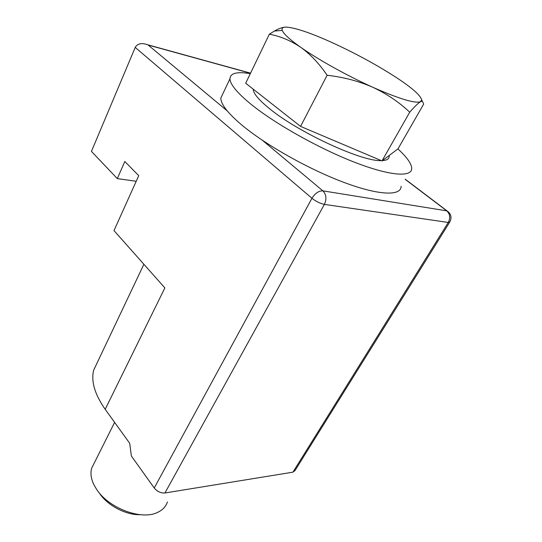 <?xml version="1.0" encoding="UTF-8"?>
<svg xmlns="http://www.w3.org/2000/svg" width="542" height="542" viewBox="0 0 542 542"><rect width="100%" height="100%" fill="white"/><g stroke="black" fill="none" stroke-linecap="round" stroke-linejoin="round"><path stroke-width="0.81" d="M449.562 222.383L294.956 470.632L292.917 472.17L164.944 492.976C160.805 493.234 157.234 491.574 154.233 487.99L131.367 455.991L129.694 443.275L105.195 409.318C94.803 394.441 90.954 381.405 93.644 370.227L98.088 360.857M105.195 409.318L164.863 287.91L113.996 230.601L138.732 175.662L124.823 161.502L117.302 178.603L91.435 151.408L135.222 47.405C137.499 43.489 141.726 42.628 147.898 44.823L227.254 110.907M136.205 181.279L117.302 178.603M381.311 160.615C362.429 161.895 298.703 132.607 269.896 108.956C258.94 100.128 253.365 93.529 253.168 89.152L253.168 89.152M94.227 463.092L91.659 468.22C90.277 473.064 90.968 478.451 93.739 484.372L96.334 488.931C108.068 507.888 141.015 520.496 157.241 512.549C162.478 510.205 165.872 506.675 167.417 501.946M389.176 156.028C389.278 158.806 387.029 160.324 382.422 160.595M99.355 493.064C107.14 505.293 125.825 515.191 140.168 514.683M272.294 104.159L245.695 83.244L269.333 34.193C280.167 36.185 290.627 40.555 300.715 47.296C289.699 39.498 283.547 33.855 282.247 30.352C281.549 28.286 282.667 27.202 285.593 27.1C294.638 27.398 310.864 32.886 334.279 43.584C357.761 54.505 378.933 66.138 397.787 78.488C412.875 88.556 420.816 95.704 421.615 99.938L420.639 101.639C415.409 103.779 399.454 98.99 372.761 87.255C347.618 75.982 318.174 59.606 300.715 47.296C310.505 54.356 319.306 63.678 327.124 75.257C343.357 77.079 358.567 81.076 372.761 87.255C386.764 93.82 399.088 102.14 409.738 112.201C414.603 106.584 418.234 103.061 420.639 101.639L422.333 101.117L423.688 104.071L397.963 148.887L382.002 160.913L300.566 126.394L272.294 104.159M285.248 27.12C282.186 27.357 278.554 28.679 274.367 31.077L269.333 34.193M300.566 126.394L327.124 75.257M382.002 160.913L409.738 112.201M397.889 148.942C406.696 156.97 411.303 163.366 411.71 168.135C412.313 177.478 390.396 176.157 354.725 162.315C319.136 148.549 275.248 123.894 251.237 104.437C237.227 92.96 230.133 84.41 229.95 78.78C230.289 73.102 237.078 71.402 250.316 73.671M401.087 186.238C401.276 196.19 379.122 195.642 343.614 182.288C308.195 169.016 264.848 144.463 241.339 124.64C227.64 112.946 220.797 104.084 220.824 98.061L222.938 93.603M262.477 140.351L322.897 190.859L446.764 210.852L405.152 179.314M250.506 73.265L148.589 45.149M292.917 472.17L448.268 222.464L324.394 204.395L164.944 492.976M154.233 487.99L311.948 198.27L135.222 47.405M448.227 211.732L446.764 210.852C450.084 214.009 450.585 217.877 448.268 222.464L449.84 221.935C452.008 217.511 451.093 213.839 447.096 210.933L405.22 179.199M322.897 190.859C318.777 190.75 315.126 193.223 311.948 198.27C316.033 201.475 320.18 203.521 324.394 204.395C326.826 198.989 326.325 194.476 322.897 190.859M143.887 264.272L93.644 370.227M250.56 73.156L147.898 44.823M91.659 468.22L114.613 422.374M421.615 99.938L422.333 101.117M282.247 30.352L274.367 31.077M229.95 78.78L220.824 98.061"/></g></svg>

